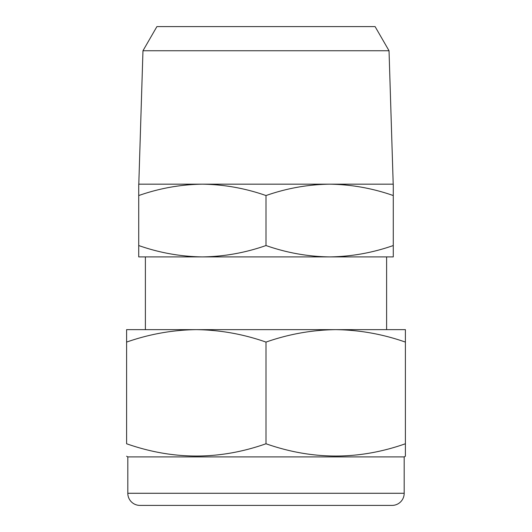 <?xml version="1.0" encoding="UTF-8"?>
<svg xmlns="http://www.w3.org/2000/svg" width="532" height="532" viewBox="0 0 532 532"><rect width="100%" height="100%" fill="white"/><g stroke="black" fill="none" stroke-linecap="round" stroke-linejoin="round"><path stroke-width="0.8" d="M404.187 456.915L127.813 456.915L127.813 493.277A12.123 12.123 0 0 0 139.936 505.4L392.064 505.4A12.123 12.123 0 0 0 404.187 493.277L404.187 456.915L405.397 456.217L405.397 443.761C359.047 460.12 312.583 460.12 266 443.761C219.65 460.12 173.186 460.12 126.603 443.761L126.603 342.089C149.359 334.116 172.594 329.966 196.301 329.641C220.068 329.973 243.297 334.123 266 342.089L266 443.761M266 342.089C288.756 334.116 311.991 329.966 335.699 329.641L396.307 329.641L386.611 329.641L386.611 256.909L329.641 256.909C307.942 256.604 286.728 252.813 266 245.538C245.219 252.82 224.012 256.61 202.36 256.909C180.667 256.604 159.454 252.813 138.726 245.538L138.726 256.909L393.274 256.909L393.274 245.538C372.5 252.82 351.286 256.61 329.641 256.909M202.36 256.909L145.389 256.909L145.389 329.641L135.693 329.641M353.275 505.4L178.725 505.4L353.275 505.4M127.813 456.915L126.603 456.217M389.032 50.746L375.093 26.6L156.907 26.6L142.968 50.746L389.032 50.746L393.201 184.178L329.641 184.178L393.274 184.178L393.274 245.538M142.968 50.746L138.799 184.178L329.641 184.178C351.333 184.484 372.546 188.275 393.274 195.55M202.36 184.178C180.714 184.478 159.5 188.268 138.726 195.55L138.726 184.178L202.36 184.178C224.058 184.484 245.272 188.275 266 195.55C286.781 188.268 307.988 184.478 329.641 184.178M138.726 195.55L138.726 245.538M266 195.55L266 245.538M405.397 443.761L405.397 342.089C382.694 334.123 359.466 329.973 335.699 329.641L126.603 329.641L126.603 342.089M405.397 342.089L405.397 329.641L335.699 329.641M127.813 493.277L404.187 493.277"/></g></svg>
